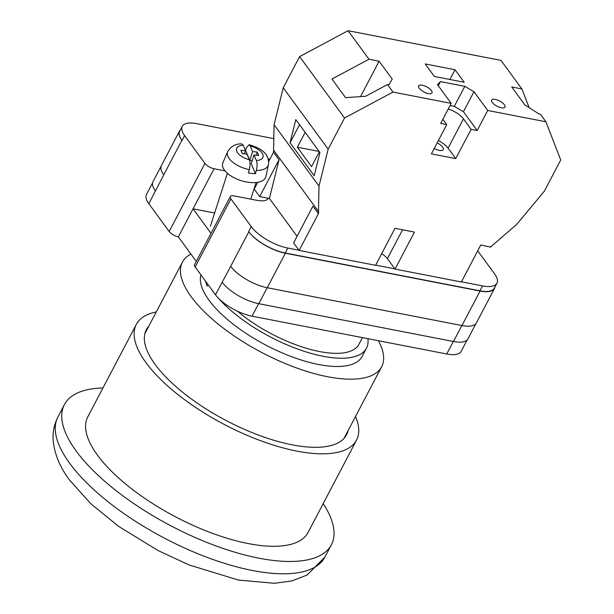 <?xml version="1.0" encoding="UTF-8"?>
<svg xmlns="http://www.w3.org/2000/svg" width="614" height="614" viewBox="0 0 614 614"><rect width="100%" height="100%" fill="white"/><g stroke="black" fill="none" stroke-linecap="round" stroke-linejoin="round"><path stroke-width="0.92" d="M378.393 340.724A112.508 43.141 -152.3 0 1 381.655 366.727A112.508 43.141 -152.3 0 1 295.557 367.586A112.508 43.141 -152.3 0 1 191.238 296.785A112.508 43.141 -152.3 0 1 182.427 262.124A112.508 43.141 -152.3 0 1 190.923 254.066M367.893 338.682A90.458 34.683 -152.3 0 1 366.466 348.215L362.13 356.473A90.458 34.683 -152.3 0 1 292.909 357.164A90.458 34.683 -152.3 0 1 209.029 300.246A90.458 34.683 -152.3 0 1 200.939 274.88M215.445 294.689A90.458 34.683 -152.3 0 1 213.365 291.98A90.458 34.683 -152.3 0 1 211.508 289.317M362.452 337.623L358.96 344.27A81.977 31.437 -152.3 0 1 309.993 349.312A81.977 31.437 -152.3 0 1 237.395 311.183M366.466 348.215A90.458 34.683 -152.3 0 1 301.712 350.487A90.458 34.683 -152.3 0 1 217.87 297.606M323.21 503.587A150.768 57.808 -152.3 0 1 331.383 544.779A150.768 57.808 -152.3 0 1 216.005 545.93A150.768 57.808 -152.3 0 1 76.22 451.06A150.768 57.808 -152.3 0 1 64.409 404.611A150.768 57.808 -152.3 0 1 102.952 387.948M355.506 416.522A124.381 47.692 -152.3 0 1 356.565 440.046A124.381 47.692 -152.3 0 1 261.38 440.998A124.381 47.692 -152.3 0 1 146.055 362.728A124.381 47.692 -152.3 0 1 136.316 324.415A124.381 47.692 -152.3 0 1 156.278 311.927M356.565 440.046L308.021 532.515A124.381 47.692 -152.3 0 1 212.835 533.466A124.381 47.692 -152.3 0 1 97.511 455.197A124.381 47.692 -152.3 0 1 87.771 416.875L136.316 324.415M348.069 430.698A113.076 43.356 -152.3 0 1 346.557 434.796A113.076 43.356 -152.3 0 1 260.021 435.656A113.076 43.356 -152.3 0 1 155.181 364.501A113.076 43.356 -152.3 0 1 146.324 329.672A113.076 43.356 -152.3 0 1 148.834 326.095M298.949 250.228L287.805 248.064A30.155 11.559 27.7 0 1 251.249 226.635L230.925 198.875A7.537 2.893 27.7 0 1 230.334 196.549A7.537 2.893 27.7 0 1 233.949 195.881L256.767 200.31A24.499 9.394 27.7 0 0 268.433 198.291M477.707 250.827L494.6 273.905A30.155 11.559 27.7 0 1 496.964 283.2A30.155 11.559 27.7 0 1 482.489 285.878L461.452 281.795M394.879 268.863L375.668 265.133M225.023 170.861L214.086 168.743A7.537 2.893 27.7 0 1 204.946 163.385L184.622 135.617A30.155 11.559 27.7 0 1 182.266 126.33A30.155 11.559 27.7 0 1 196.733 123.644L273.998 138.657M211.016 233.351L193.049 208.806L178.329 236.858L196.288 261.395M467.216 339.857L461.198 351.315A30.155 11.559 -152.3 0 1 446.723 353.994L252.047 316.179A30.155 11.559 -152.3 0 1 215.483 294.751L195.16 266.983A7.537 2.893 -152.3 0 1 194.569 264.665L230.334 196.549M178.329 236.858A7.537 2.893 -152.3 0 1 169.188 231.501L148.864 203.733A30.155 11.559 -152.3 0 1 146.5 194.446L152.594 182.834M180.424 129.838A30.155 11.559 27.7 0 0 179.511 131.035A30.155 11.559 27.7 0 0 181.874 140.322L163.746 174.844A30.155 11.559 27.7 0 0 163.8 174.913L163.746 174.844A30.155 11.559 27.7 0 1 161.39 165.557L179.511 131.035M182.266 126.33L179.672 131.258A30.155 11.559 27.7 0 0 182.036 140.552L181.874 140.322M482.489 285.878L479.895 290.813L285.218 252.999A30.155 11.559 27.7 0 1 248.655 231.57L248.823 231.793A30.155 11.559 27.7 0 0 285.38 253.221L267.259 287.736L461.943 325.558A30.155 11.559 27.7 0 0 476.41 322.872L494.539 288.35A30.155 11.559 27.7 0 0 495.007 286.922M494.539 288.35A30.155 11.559 27.7 0 1 480.064 291.036L285.38 253.221M479.895 290.813A30.155 11.559 27.7 0 0 494.37 288.127L496.964 283.2M155.495 191.1A30.155 11.559 -152.3 0 1 155.38 190.939L148.864 203.733M230.649 266.246A30.155 11.559 27.7 0 0 230.695 266.315L215.483 294.751M461.866 325.543L453.477 341.514L258.793 303.7A30.155 11.559 27.7 0 1 222.237 282.271A30.155 11.559 -152.3 0 1 222.122 282.118M161.075 166.31L153.024 181.652A30.155 11.559 27.7 0 0 155.38 190.939L163.8 174.913M453.477 341.514A30.155 11.559 27.7 0 0 467.952 338.836L475.973 323.555M248.823 231.793L230.695 266.315A30.155 11.559 27.7 0 0 267.259 287.736M214.086 168.743L193.049 208.806L214.639 212.997M256.345 170.439L255.439 173.67A21.728 10.538 -162.2 0 1 251.986 173.463A21.728 10.538 -162.2 0 1 248.386 172.895L249.292 169.656A21.406 10.384 -162.2 0 1 227.748 151.566L222.905 162.702A22.618 10.968 17.8 0 0 249.476 182.419A22.618 10.968 17.8 0 0 265.916 176.517L268.456 164.644A21.406 10.384 -162.2 0 1 256.345 170.439C257.304 166.455 257.327 163.147 256.406 160.523L254.027 154.92L258.709 155.442L257.281 152.088L252.6 151.566L250.22 145.971L249.084 144.704L246.605 147.513L245.546 150.392A21.728 10.538 -162.2 0 0 245.37 150.353M227.748 151.566C230.994 146.193 235.692 143.638 241.824 143.899L243.175 145.188L245.554 150.783L240.872 150.269L242.292 153.623L246.974 154.145L249.353 159.74C250.274 162.365 250.259 165.673 249.292 169.656M252.6 151.566L249.783 160.354L245.546 150.392M249.783 160.354L252.201 160.622M256.291 155.173L257.281 152.088M255.439 173.67L251.203 163.708L254.027 154.92M244.556 153.876L245.554 150.783M495.26 99.407A7.537 2.893 -152.3 0 1 502.444 102.814A7.537 2.893 -152.3 0 1 504.992 107.082A7.537 2.893 -152.3 0 1 501.369 107.757A7.537 2.893 -152.3 0 1 494.186 104.349A7.537 2.893 -152.3 0 1 491.645 100.074A7.537 2.893 -152.3 0 1 495.26 99.407M422.255 85.223A7.537 2.893 -152.3 0 1 429.439 88.631A7.537 2.893 -152.3 0 1 431.987 92.906A7.537 2.893 -152.3 0 1 428.365 93.574A7.537 2.893 -152.3 0 1 421.181 90.166A7.537 2.893 -152.3 0 1 418.633 85.891A7.537 2.893 -152.3 0 1 422.255 85.223M437.176 142.87A8.289 3.177 -152.3 0 1 443.262 149.655A8.289 3.177 -152.3 0 1 439.286 150.399A8.289 3.177 -152.3 0 1 434.221 148.496M455.02 69.743L464.192 82.268L434.382 76.474L425.21 63.948L455.02 69.743L449.901 79.49M545.915 121.779L540.412 114.265L539.054 114.004L524.878 104.925L511.738 86.981L521.885 88.946L500.993 60.402L348.069 30.7L368.96 59.236L379.107 61.208L392.246 79.16L388.854 84.824L387.488 84.555L392.991 92.077L451.206 103.382L437.452 84.594L440.476 81.601L464.813 86.328L473.954 91.686L487.708 110.474L545.915 121.779L560.72 159.978L544.357 191.146L516.612 224.486L490.655 246.905M529.138 107.65L521.885 88.946M368.96 59.236L331.936 79.029L345.59 97.68L365.629 96.245L387.488 84.555M297.099 236.298L269.423 198.483L279.017 159.793L273.514 152.28L274.082 124.726L283.238 87.779L299.601 56.611L348.069 30.7M299.601 56.611L344.531 117.98L392.991 92.077M438.381 140.568A15.074 5.779 -152.3 0 1 448.09 148.166L455.734 158.604L431.396 153.876L446.769 124.596L440.683 123.414L451.206 103.382M490.824 247.135L480.777 244.986L461.36 281.972L395.048 269.086L414.465 232.1L394.994 228.324L375.576 265.309L299.118 250.451L318.436 213.649L319.004 186.103L328.16 149.148L344.531 117.98M455.734 158.604L471.107 129.324L477.185 130.506L487.708 110.474M381.662 253.712A12.057 4.628 -152.3 0 1 387.403 258.647L395.048 269.086M299.118 250.451L293.615 242.937L312.933 206.135L318.436 213.649M269.423 198.483L259.691 196.595L254.196 189.081L257.757 182.289M274.082 124.726L319.004 186.103M283.238 87.779L328.16 149.148M290.061 142.77L314.207 175.757L319.955 152.564L295.81 119.584L290.061 142.77L299.555 124.696M273.921 150.63L318.843 212.007M273.514 152.28L268.671 161.505M279.017 159.793L259.691 196.595M305.166 132.355L297.36 147.222L311.559 166.624L319.364 151.758M448.266 108.977A15.074 5.779 -152.3 0 1 463.463 118.886L471.107 129.324M442.863 119.262L446.769 124.596M438.296 85.753L440.476 81.601M450.07 105.539L454.299 106.36L464.813 86.328M454.299 106.36L463.432 111.717L473.954 91.686M463.432 111.717L477.185 130.506M297.36 147.222L319.142 151.451M360.518 96.613L379.107 61.208M57.939 416.937A150.768 57.808 27.7 0 0 69.743 463.386A150.768 57.808 27.7 0 0 209.535 558.256A150.768 57.808 27.7 0 0 324.906 557.105L307.13 575.034L291.704 580.974L274.496 583.3L238.478 580.084L188.897 564.888L157.952 550.489L118.702 526.428L90.91 503.825L69.75 480.286C60.387 467.96 54.899 455.12 53.28 441.758C52.405 433.116 53.963 424.842 57.939 416.937L64.409 404.611M268.372 159.625A85.937 32.949 -152.3 0 1 270.214 158.558M453.293 341.484L446.723 353.994M204.946 163.385L169.188 231.501M184.622 135.617L182.036 140.552M230.925 198.875L195.16 266.983M251.249 226.635L248.655 231.57M258.617 303.661L252.047 316.179M267.182 287.72L258.793 303.7M480.064 291.036L461.943 325.558M287.805 248.064L285.218 252.999M256.406 160.523A13.892 6.739 17.8 0 0 262.784 154.291A13.892 6.739 17.8 0 0 250.22 145.971M243.175 145.188A13.892 6.739 17.8 0 0 236.789 151.412A13.892 6.739 17.8 0 0 249.353 159.74M402.554 229.789L387.403 258.647M448.09 148.166L463.463 118.886M144.812 333.763L182.427 262.124M344.04 438.365L381.655 366.727M331.383 544.779L324.906 557.105M205.536 281.158L207.025 286.001L208.346 284.996M250.758 199.143L256.099 182.512M249.084 144.704C261.096 148.258 269.531 153.63 268.456 164.644M210.379 226.259L227.387 173.286"/></g></svg>
